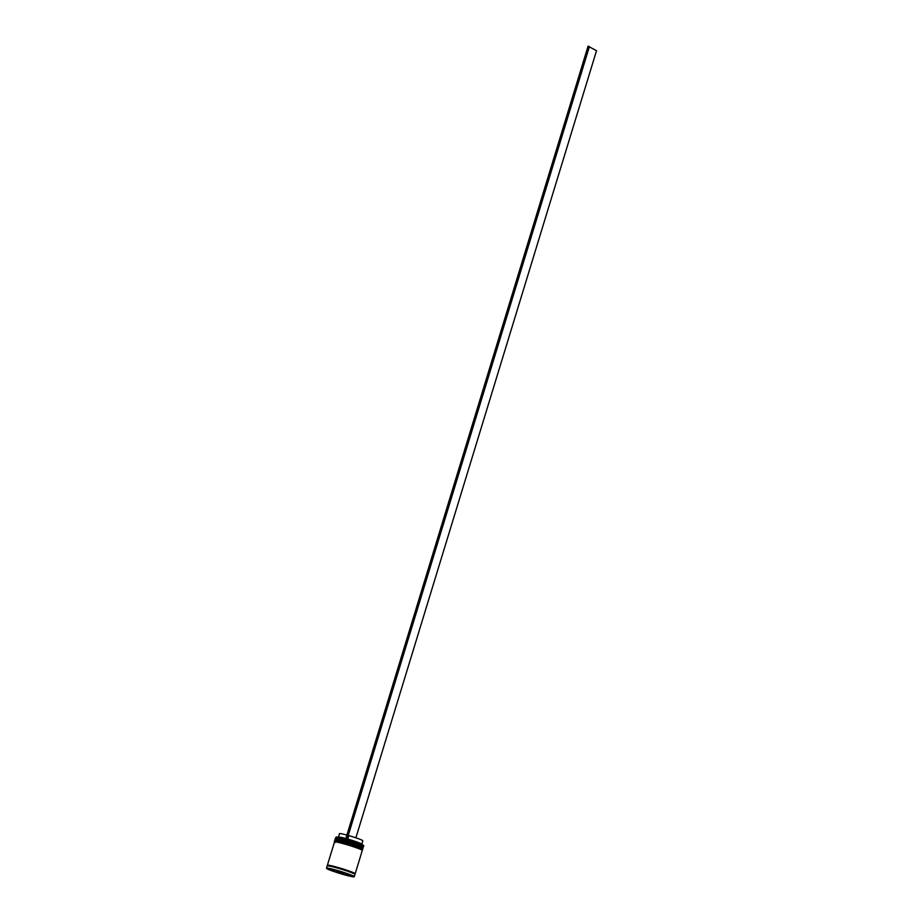 <?xml version="1.0" encoding="UTF-8"?>
<svg xmlns="http://www.w3.org/2000/svg" width="923" height="923" viewBox="0 0 923 923"><rect width="100%" height="100%" fill="white"/><g stroke="black" fill="none" stroke-linecap="round" stroke-linejoin="round"><path stroke-width="1.38" d="M335.995 837.196L336.18 837.092A14.387 1.004 17 0 1 345.71 839.088A14.387 1.004 17 0 1 347.048 839.469A14.387 1.004 17 0 1 363.189 845.133A14.387 1.004 17 0 1 363.627 845.491L363.72 845.664A14.526 1.015 -163 0 0 363.281 845.318A14.526 1.015 -163 0 0 348.686 840.092A14.526 1.015 -163 0 0 335.995 837.196A14.526 1.015 -163 0 0 335.937 837.253L335.557 838.499A14.526 1.015 17 0 1 347.821 841.188A14.526 1.015 17 0 1 362.901 846.564A14.526 1.015 17 0 1 363.35 846.991A14.526 1.015 17 0 1 363.304 847.049L362.924 847.245M335.96 839.226A14.099 0.981 17 0 1 346.736 841.361A14.099 0.981 17 0 1 362.37 846.864A14.099 0.981 -163 0 0 347.74 841.661A14.099 0.981 -163 0 0 335.857 839.042M335.326 841.303A14.099 0.981 17 0 1 346.102 843.437A14.099 0.981 17 0 1 361.735 848.941A14.099 0.981 -163 0 0 347.106 843.737A14.099 0.981 -163 0 0 335.211 841.118M335.141 841.026L334.934 840.657A14.526 1.015 17 0 1 334.922 840.576A14.526 1.015 17 0 1 347.186 843.276A14.526 1.015 17 0 1 362.266 848.641A14.526 1.015 17 0 1 362.716 849.068A14.526 1.015 17 0 1 362.658 849.125L362.289 849.322M362.716 849.068L362.935 848.375A14.526 1.015 -163 0 0 362.474 847.949A14.526 1.015 -163 0 0 347.394 842.584A14.526 1.015 -163 0 0 335.141 839.884L334.922 840.576M354.709 873.85A14.526 1.015 -163 0 0 355.17 873.746L362.289 850.464A14.526 1.015 -163 0 0 361.839 850.025A14.526 1.015 -163 0 0 346.76 844.66A14.526 1.015 -163 0 0 334.507 841.961L327.377 865.255A14.526 1.015 -163 0 0 327.7 865.601M355.17 873.746A14.526 1.015 -163 0 0 354.72 873.32A14.526 1.015 -163 0 0 339.641 867.943A14.526 1.015 -163 0 0 327.377 865.255M354.501 874.012A14.526 1.015 -163 0 0 339.422 868.635A14.526 1.015 -163 0 0 327.169 865.947L326.488 868.162A14.526 1.015 17 0 1 338.753 870.862A14.526 1.015 17 0 1 353.832 876.227A14.526 1.015 17 0 1 354.282 876.654L354.963 874.439A14.526 1.015 -163 0 0 354.501 874.012M361.77 844.21L362.82 840.772A12.207 0.854 -163 0 0 362.439 840.403A12.207 0.854 -163 0 0 348.848 835.627L347.798 839.088A12.207 0.854 -163 0 1 361.378 843.876A12.207 0.854 -163 0 1 361.758 844.164L361.943 844.522M347.406 839.676L347.798 839.088M343.598 873.608L337.091 871.497L343.598 873.608M363.35 846.991L363.731 845.745A14.526 1.015 -163 0 0 363.72 845.664M341.291 872.627L343.148 873.343M338.153 871.739L341.21 873.054M345.825 838.534A12.207 0.854 -163 0 0 338.464 837.046L338.106 837.23M346.886 835.073A12.207 0.854 -163 0 0 339.479 833.631L338.429 837.069M345.71 839.088L347.048 839.469M355.886 837.819L596.512 50.742L588.078 46.15L345.664 839.065M347.013 839.445L589.428 46.531M362.647 847.395A14.526 1.015 -163 0 0 347.567 842.03A14.526 1.015 -163 0 0 335.303 839.33C334.068 838.603 335.868 838.742 340.691 839.745C349.356 841.914 356.624 844.303 362.462 846.899L363.097 847.822A14.526 1.015 -163 0 0 362.647 847.395M335.303 839.33L335.268 839.469A14.526 1.015 17 0 1 347.521 842.168A14.526 1.015 17 0 1 362.601 847.533A14.526 1.015 17 0 1 363.062 847.96L363.097 847.822M362.012 849.472A14.526 1.015 -163 0 0 346.933 844.107A14.526 1.015 -163 0 0 334.668 841.407C333.434 840.691 335.234 840.83 340.056 841.822C348.721 843.991 355.978 846.379 361.828 848.987L362.462 849.898A14.526 1.015 -163 0 0 362.012 849.472M334.668 841.407L334.634 841.545A14.526 1.015 17 0 1 346.886 844.245A14.526 1.015 17 0 1 361.966 849.61A14.526 1.015 17 0 1 362.416 850.037L362.462 849.898M353.647 876.331A14.387 1.004 -163 0 0 336.837 870.47A14.387 1.004 -163 0 0 327.042 868.774A14.387 1.004 -163 0 0 343.852 874.635A14.387 1.004 -163 0 0 353.647 876.331M327.7 865.566A14.456 1.004 17 0 1 338.21 867.539A14.456 1.004 17 0 1 354.651 873.296A14.456 1.004 17 0 1 354.594 873.827M335.268 839.469L335.903 840.392M334.634 841.545L335.268 842.468M326.488 868.162L340.079 873.516L354.282 876.654"/></g></svg>
